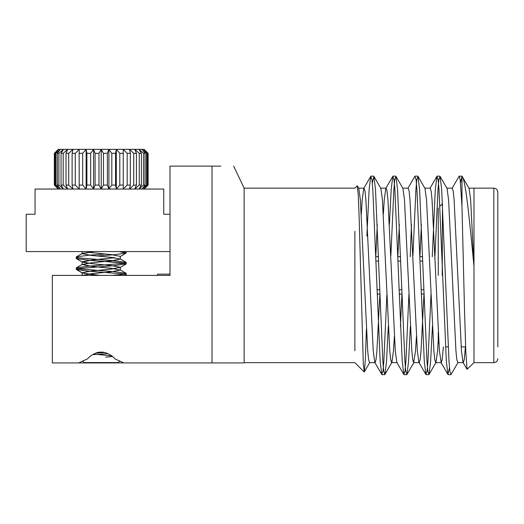 <?xml version="1.0" encoding="UTF-8"?>
<svg xmlns="http://www.w3.org/2000/svg" width="524" height="524" viewBox="0 0 524 524"><rect width="100%" height="100%" fill="white"/><g stroke="black" fill="none" stroke-linecap="round" stroke-linejoin="round"><path stroke-width="0.79" d="M169.999 251.572L26.2 251.572L26.2 214.27L35.062 214.27L35.062 189.053L163.75 189.053L163.75 214.27L169.999 214.27L169.999 275.395L52.328 275.395L52.328 362.929L78.672 362.929L87.384 358.953C90.135 355.868 93.724 353.648 98.152 352.292L102.455 352.102C107.675 352.986 111.881 355.272 115.07 358.953L123.782 362.929L243.994 362.929L212.024 362.929L243.994 362.929L212.024 362.929L212.024 166.128L169.999 166.128L169.999 214.27M87.606 263.199L82.366 262.085L76.386 258.601L88.72 260.238L122.878 262.969L126.238 263.88L113.734 265.707L79.569 268.445L76.216 269.356L88.72 271.177L122.878 273.914L126.238 274.825L124.843 275.395L126.238 274.825L122.878 273.914L88.72 271.177L76.386 269.539L79.569 268.445L113.734 265.707L126.238 263.886L122.878 262.969L113.734 262.059L88.72 260.238L76.386 258.601L78.174 257.729L76.386 258.601L82.366 262.085L91.68 260.009L114.848 257.729L89.185 255.188M124.24 252.254L119.072 251.572L126.068 253.131L113.734 254.769L97.169 255.974L113.269 254.802L105.285 254.016L88.72 255.221L76.386 256.858L88.72 255.221L105.285 254.016M112.162 275.395L122.878 274.373L126.068 273.266L113.734 271.635L79.569 268.897L76.386 267.797L88.72 266.166L122.885 263.428L126.068 262.327L113.734 260.69L79.569 257.959L76.216 257.042L79.569 257.959L113.734 260.69L126.068 262.327L122.885 263.428L88.72 266.166L76.386 267.797L79.569 268.897L113.734 271.635L126.068 273.266L122.878 274.373L112.162 275.395M124.28 252.26L126.232 251.605L124.28 252.26M54.64 153.021L58.695 149.353L55.118 153.322L55.983 153.322L60.404 149.353L57.378 153.322L58.911 153.322L63.43 149.353L61.053 153.322L63.201 153.322L67.668 149.353L58.308 149.353L54.332 153.322L54.332 185.083L54.673 185.417L54.332 185.083L54.509 153.322M148.115 153.322L147.781 152.988L148.115 153.322L148.115 185.083L143.759 189.053L147.336 185.083L147.336 153.322L143.759 149.353L148.115 153.322M147.781 185.417L148.115 185.083L147.781 185.417M82.137 272.775L82.137 275.506L82.137 272.775L76.386 269.539L82.366 273.024L100.038 275.395L91.68 274.596L82.137 272.775L91.68 270.947L110.767 269.126L120.31 267.306L120.31 270.037L110.767 271.864L91.68 273.685L82.189 275.395L91.68 273.685L110.767 271.864L120.31 270.037L110.767 268.216L91.68 266.389L82.137 264.568L91.68 262.747L110.767 260.919L120.31 259.098L110.767 257.271L91.68 255.45L82.137 253.629L94.071 251.572L82.366 253.374L76.386 256.858M114.848 268.668L91.68 266.389L82.366 264.319L76.386 267.797L82.366 264.319M82.294 253.832L82.137 251.572L82.137 253.505M114.848 257.729L91.68 260.009L82.137 261.83L91.68 263.657L110.767 265.478L120.31 267.306L110.767 265.478L105.285 264.954M87.606 252.26L110.767 254.54L120.31 256.36L120.31 259.098M82.563 360.957L84.161 362.549L118.293 362.549L119.891 360.957M92.715 354.61L94.903 354.61M97.169 354.447L107.977 353.661M95.46 353.202L104.865 352.514M147.814 153.021L144.146 149.353L129.467 149.353L133.744 153.322L133.744 185.083L129.467 189.053L130.338 185.083L130.338 153.322L129.467 149.353L93.56 149.353L95.086 153.322L95.086 185.083L93.56 189.053L90.639 185.083L90.639 153.322L93.56 149.353L86.146 149.353L86.886 153.322L86.886 185.083L86.146 189.053L82.654 185.083L82.654 153.322L86.146 149.353L79.209 149.353L79.144 153.322L82.654 153.322M79.144 153.322L79.209 189.053L75.266 185.083L75.266 153.322L79.209 149.353L72.987 149.353L72.115 153.322L75.266 153.322M82.654 185.083L79.144 185.083M72.115 153.322L72.115 185.083L72.987 189.053L68.71 185.083L66.017 185.083L67.668 189.053L63.201 185.083L63.201 153.322M75.266 185.083L72.115 185.083M61.053 153.322L61.053 185.083L63.43 189.053L58.911 185.083L58.911 153.322M63.201 185.083L61.053 185.083M68.71 185.083L68.71 153.322L72.987 149.353L67.668 149.353L66.017 153.322L66.017 185.083M66.017 153.322L68.71 153.322M57.378 153.322L57.378 185.083L60.404 189.053L55.983 185.083L55.983 153.322M58.911 185.083L57.378 185.083M55.118 153.322L55.118 185.083L58.695 189.053L54.509 185.083M55.983 185.083L55.118 185.083M147.945 153.322L147.945 185.083M146.471 153.322L146.471 185.083L142.05 189.053L145.076 185.083L145.076 153.322L142.05 149.353L146.471 153.322L147.336 153.322M147.336 185.083L146.471 185.083M143.543 153.322L143.543 185.083L139.024 189.053L141.401 185.083L141.401 153.322L139.024 149.353L143.543 153.322L145.076 153.322M145.076 185.083L143.543 185.083M139.253 153.322L139.253 185.083L134.786 189.053L136.437 185.083L136.437 153.322L134.786 149.353L139.253 153.322L141.401 153.322M141.401 185.083L139.253 185.083M127.188 153.322L127.188 185.083L123.238 189.053L123.238 149.353L127.188 153.322L130.338 153.322M130.338 185.083L127.188 185.083M136.437 185.083L133.744 185.083M133.744 153.322L136.437 153.322M119.8 153.322L119.8 185.083L116.308 189.053L115.568 185.083L115.568 153.322L116.308 149.353L119.8 153.322L123.31 153.322M123.31 185.083L119.8 185.083M111.815 153.322L111.815 185.083L108.894 189.053L107.368 185.083L107.368 153.322L108.894 149.353L111.815 153.322L115.568 153.322M115.568 185.083L111.815 185.083M103.49 153.322L103.49 185.083L101.224 189.053L98.964 185.083L98.964 153.322L101.224 149.353L103.49 153.322L107.368 153.322M107.368 185.083L103.49 185.083M90.639 185.083L86.886 185.083M86.886 153.322L90.639 153.322M98.964 185.083L95.086 185.083M95.086 153.322L98.964 153.322M80.087 189.053L80.421 189.053M83.211 189.053L85.615 189.053M101.224 189.053L101.224 149.353M93.56 189.053L93.56 149.353M108.894 189.053L108.894 149.353M116.308 189.053L116.308 149.353M86.146 189.053L86.146 149.353M111.533 355.822L93.593 354.106M105.645 357.145L112.398 356.49M104.374 352.397L100.988 352.076M354.872 231.366L354.872 350.759M366.394 329.085L365.366 359.602L364.331 371.902L363.335 364.566L359.084 215.698L358.239 194.483L357.191 185.83M465.417 346.855L464.264 359.562L463.295 362.641L463.033 362.411L467.054 369.361L465.79 351.571L464.48 308.774L461.978 206.292L461.978 176.182L460.537 182.955M467.054 369.361L473.984 362.647L493.831 362.654L493.831 188.142C496.221 188.352 497.545 189.675 497.8 192.112L497.8 346.855M473.978 188.542L473.978 362.647M473.984 266.369C469.53 220.309 465.816 180.328 461.978 176.182L469.078 188.378L470.65 199.841L473.984 266.369M461.978 206.292L460.17 179.64L459.201 176.143L452.002 188.378M449.513 367.835L447.941 374.444L446.337 361.35L438.981 189.439L438.11 179.64L436.911 176.346L435.306 189.439L432.261 256.734M430.997 294.056L427.957 361.35L427.086 371.149L425.881 374.444L424.276 361.35L416.927 189.439L416.056 179.64L414.851 176.346L407.888 188.378M411.464 224.488L410.207 256.734M408.943 294.056L405.897 361.35L405.026 371.149L403.827 374.444L402.222 361.35L394.867 189.439L394.002 179.64L392.797 176.346L391.192 189.439L389.411 224.488M386.856 294.881L383.843 361.35L382.972 371.149L381.767 374.444L380.169 361.35L372.813 189.439L371.942 179.647L370.743 176.346L369.138 189.439L366.872 236.075M458.048 362.411L451.085 374.444L449.88 371.149L449.009 361.35L441.66 189.439L440.055 176.346L438.857 179.64L437.985 189.439L434.966 255.909M432.418 326.301L430.63 361.35L429.032 374.444L427.826 371.149L426.955 361.35L419.606 189.439L418.001 176.346L416.796 179.64L415.925 189.439L412.912 255.909M410.358 326.301L408.576 361.35L406.971 374.444L405.773 371.149L404.901 361.35L397.546 189.439L395.941 176.346L394.742 179.64L393.871 189.439L390.858 255.909M388.304 326.301L386.522 361.35L384.917 374.444L383.712 371.149L382.841 361.35L375.492 189.439L373.887 176.346L372.315 182.955M497.8 203.934L497.8 192.112M364.18 371.955L354.872 362.647L244.125 362.654L244.125 188.142L354.872 188.142L357.185 185.823M463.033 362.411L461.461 350.956L454.105 199.841L453.234 191.227L452.271 188.149L446.756 188.149M443.363 346.855L442.21 359.562L441.241 362.641L439.4 350.956L432.051 199.841L431.18 191.227L430.211 188.149L424.702 188.149M423.942 294.881L421.021 350.956L420.15 359.562L419.187 362.641L413.672 362.641L412.702 359.562L411.831 350.956L404.482 199.841L402.91 188.378M425.881 374.444L418.918 362.411L417.346 350.956L409.991 199.841L409.126 191.227L408.157 188.149L402.642 188.149M401.882 294.881L400.441 326.301M403.827 374.444L396.858 362.411L395.293 350.956L387.937 199.841L387.066 191.227L386.096 188.149L380.588 188.149M392.797 176.346L385.834 188.378L384.262 199.841L383.345 214.27M379.828 294.881L376.907 350.956L376.042 359.562L375.073 362.641L369.558 362.641L368.588 359.562L367.717 350.956L360.368 199.841L358.796 188.378M381.767 374.444L374.804 362.411L373.232 350.956L365.883 199.841L365.012 191.227L364.042 188.149L363.774 188.378L362.202 199.841L361.285 214.27M463.295 362.641L457.786 362.641L456.817 359.562L455.946 350.956L448.59 199.841L447.024 188.378M438.247 340.548L437.566 350.956L435.994 362.411L435.726 362.641L434.756 359.562L433.885 350.956L426.536 199.841L424.964 188.378L418.001 176.346M421.388 224.488L419.94 255.909M416.429 336.526L415.506 350.956L413.672 362.641M399.327 224.488L397.886 255.909M394.369 336.526L393.452 350.956L391.88 362.411L384.917 374.444M397.126 362.641L391.618 362.641L390.649 359.562L389.777 350.956L382.422 199.841L380.85 188.378L373.887 176.346M377.273 224.488L375.826 255.909M442.217 275.395L442.479 203.934M438.247 332.301L438.247 342.886L438.902 343.541M438.247 207.904L438.247 275.395M144.991 275.395L157.495 275.395L157.495 274.144L169.999 274.144M169.999 275.395L169.999 257.579M123.782 362.929L78.672 362.929M212.024 166.128L220.794 166.128M423.909 294.016L421.231 294.016M401.856 294.016L399.177 294.016M379.795 294.016L377.123 294.016M375.859 256.773L378.538 256.773M397.919 256.773L400.591 256.773M419.973 256.773L422.652 256.773M376.009 261.07L378.688 261.07M398.07 261.07L400.742 261.07M420.124 261.07L422.803 261.07M423.759 289.72L421.08 289.72M401.705 289.72L399.026 289.72M379.645 289.72L376.966 289.72M126.238 274.825L126.238 273.456L126.238 274.825M126.238 263.886L126.238 262.511L126.238 263.886M126.238 252.941L126.238 251.572L126.238 252.941M76.216 269.349L76.216 267.987L76.216 269.349M76.216 258.411L76.216 257.048L76.216 258.411M120.088 269.788L126.068 273.266L120.088 269.788M120.088 258.843L126.068 262.327L120.088 258.843M82.137 261.83L82.137 264.568L82.137 261.83M126.068 275.015L125.413 275.395L126.068 275.015M126.068 264.07L120.088 267.554L126.068 264.07M126.068 253.131L120.088 256.616L126.068 253.131M58.308 189.053L54.64 185.385M144.146 189.053L147.814 185.385M382.003 374.647L384.681 374.647M404.063 374.647L406.735 374.647M426.117 374.647L428.796 374.647M448.177 374.647L450.85 374.647M370.972 176.143L373.651 176.143M393.033 176.143L395.705 176.143M415.087 176.143L417.766 176.143M437.147 176.143L439.819 176.143M459.201 176.143L461.873 176.143M468.81 188.149L493.831 188.142M441.241 362.641L435.726 362.641M364.042 188.149L358.534 188.149M440.972 362.411L447.941 374.444M429.949 188.378L436.911 176.346M363.774 188.378L370.743 176.346M440.055 176.346L447.018 188.378M429.032 374.444L435.994 362.411M406.971 374.444L413.934 362.411M395.941 176.346L402.904 188.378M369.82 362.418L364.331 371.902M358.789 188.371L357.355 185.882M493.831 362.654C496.221 362.438 497.545 361.115 497.8 358.678M445.511 346.855L448.19 346.855M461.172 346.855L465.613 346.855M439.918 206.227L442.217 203.934M244.125 188.142L233.652 166.128M377.123 294.056L379.795 294.056M399.177 294.056L401.856 294.056M421.231 294.056L423.909 294.056M375.859 256.734L378.538 256.734M397.913 256.734L400.591 256.734M419.973 256.734L422.645 256.734"/></g></svg>
